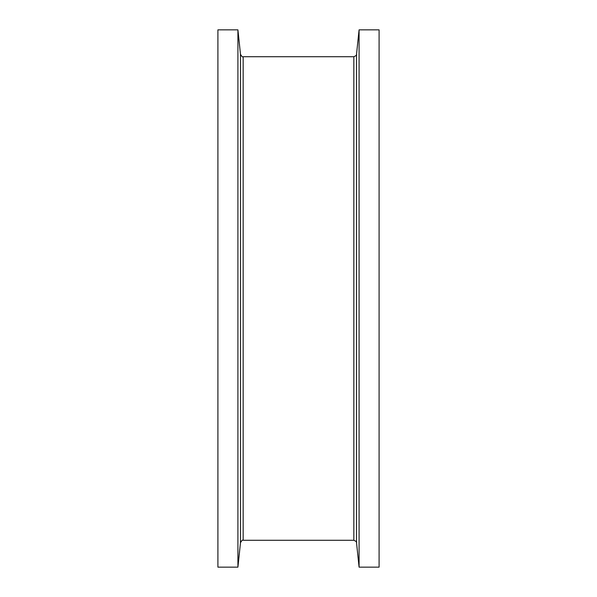 <?xml version="1.0" encoding="UTF-8"?>
<svg xmlns="http://www.w3.org/2000/svg" width="597" height="597" viewBox="0 0 597 597"><rect width="100%" height="100%" fill="white"/><g stroke="black" fill="none" stroke-linecap="round" stroke-linejoin="round"><path stroke-width="0.9" d="M379.095 567.15L379.095 29.85L359.081 29.85L359.081 567.15L379.095 567.15M237.919 567.15L237.919 29.85L217.905 29.85L217.905 567.15L237.919 567.15L240.487 542.688L240.487 54.312L237.919 29.85M356.513 542.688C357.118 542.158 356.23 541.36 353.842 540.285L353.842 56.715C356.23 55.64 357.118 54.842 356.513 54.312L356.513 542.688L359.081 567.15M353.842 56.715L243.158 56.715L243.158 540.285C242.695 539.628 241.807 540.427 240.487 542.688M243.158 56.715C242.695 57.372 241.807 56.573 240.487 54.312M353.842 540.285L243.158 540.285M356.513 54.312L359.081 29.85"/></g></svg>
